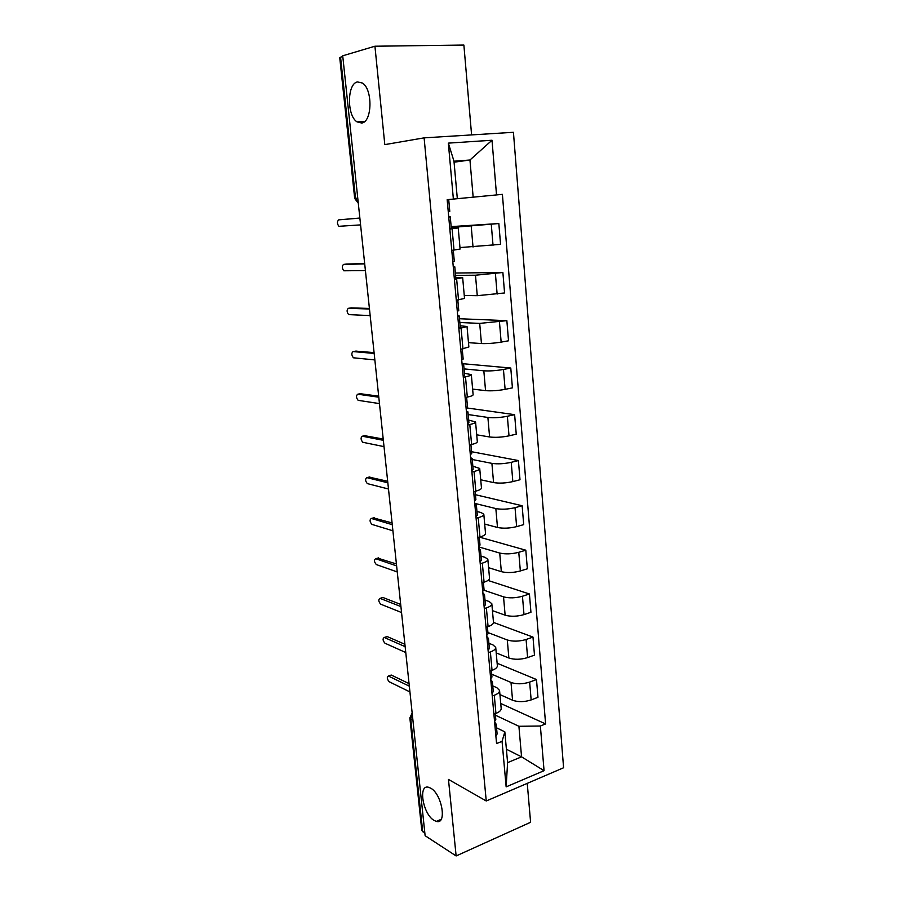 <?xml version="1.0" encoding="UTF-8"?>
<svg xmlns="http://www.w3.org/2000/svg" width="901" height="901" viewBox="0 0 901 901"><rect width="100%" height="100%" fill="white"/><g stroke="black" fill="none" stroke-linecap="round" stroke-linejoin="round"><path stroke-width="1.35" d="M361.718 123.032L357.066 121.894C346.795 115.79 346.964 83.737 357.449 81.912L362.506 83.072C372.946 89.593 372.147 122.097 361.718 123.032M434.045 820.394C422.727 814.031 417.839 783.611 428.786 787.339L430.701 788.172C442.031 794.051 447.223 825.068 436.321 821.397L434.045 820.394M471.595 134.902L463.88 45.05L374.929 46.221L342.718 55.806L425.126 835.711L456.131 855.95L530.599 822.275L527.254 783.374M486.247 800.978L563.587 767.765L513.435 132.301L424.112 137.864L486.247 800.978L448.461 779.421L456.131 855.95M374.929 46.221L384.806 144.622L424.112 137.864M339.733 57.653L340.567 57.18L355.535 198.355L358.283 203.164M342.785 56.526L340.567 57.18M424.855 833.121L421.803 830.519L409.865 718.007L410.743 719.009L422.704 831.724M499.942 694.592L512.556 700.223C518.154 702.194 524.348 702.093 531.151 699.919L537.965 697.306L536.489 679.534L529.653 682.091C522.828 684.219 516.611 684.343 511.002 682.451L491.698 674.173M492.757 685.886L496.823 687.688L499.571 690.414C499.683 692.227 497.926 693.849 494.289 695.279L495.933 713.412C499.548 711.959 501.294 710.281 501.181 708.411L499.582 690.594M495.933 713.412L493.894 714.189M497.138 663.249L536.489 679.534M494.289 695.279L492.25 696.034M496.214 652.921L508.874 658.023C514.505 659.802 520.744 659.667 527.603 657.595L534.473 655.128L532.987 637.086L526.083 639.496C519.201 641.512 512.939 641.67 507.297 639.98L487.925 632.536M489.986 671.087L492.036 670.355C495.696 668.97 497.465 667.416 497.352 665.681L495.741 647.571M493.489 622.433L532.987 637.086M488.894 643.303L492.982 644.913L495.719 647.402C495.82 649.08 494.041 650.59 490.369 651.93L488.308 652.639M492.43 610.63L505.134 615.18C510.788 616.757 517.073 616.566 523.999 614.617L530.937 612.297L529.428 593.984L522.456 596.237C515.507 598.14 509.2 598.343 503.535 596.856L483.983 590.223M486.011 627.299L488.083 626.612C491.777 625.317 493.568 623.875 493.478 622.287L491.833 603.873M488.004 580.435L529.428 593.984M484.975 600.043L489.085 601.485L491.822 603.726C491.901 605.247 490.099 606.632 486.382 607.893L484.31 608.558M488.59 567.675L501.339 571.662C507.015 573.036 513.345 572.799 520.339 570.964L527.355 568.801L525.812 550.196L518.773 552.302C511.757 554.081 505.405 554.329 499.717 553.056L478.701 546.896M481.967 582.812L484.062 582.17C487.79 580.954 489.615 579.636 489.536 578.205L487.858 559.487M479.512 537.142L525.812 550.196M480.999 556.12L485.121 557.359L487.846 559.352C487.925 560.715 486.089 561.976 482.339 563.148L480.233 563.778M484.693 524.067L497.487 527.468C503.186 528.628 509.572 528.346 516.622 526.635L523.706 524.63L522.141 505.731L515.034 507.668C507.95 509.324 501.553 509.628 495.843 508.569L474.827 503.4M477.857 537.615L479.974 537.019C483.747 535.892 485.594 534.698 485.526 533.426L483.826 514.381M475.435 494.705L522.141 505.731M476.956 511.498L481.089 512.545L483.814 514.268C483.882 515.473 482.012 516.611 478.228 517.692L476.1 518.266M480.74 479.782L493.568 482.576C499.3 483.51 505.72 483.184 512.838 481.596L520.001 479.76L518.413 460.557L511.227 462.326C504.076 463.857 497.634 464.206 491.901 463.373L472.248 459.499M473.689 491.676L475.829 491.135C479.636 490.11 481.517 489.04 481.461 487.925L479.726 468.565M471.55 451.705L518.413 460.557M472.856 466.166L479.726 468.464C479.771 469.5 477.879 470.513 474.05 471.493L471.899 472.023M476.708 434.8L489.592 436.974C495.347 437.672 501.812 437.3 509.009 435.847L516.239 434.169L514.629 414.663L507.364 416.262C500.145 417.659 493.658 418.064 487.891 417.456L468.182 414.55M469.444 445.004L471.606 444.497C475.458 443.574 477.361 442.639 477.327 441.693L475.57 421.995M466.076 407.838L514.629 414.663M468.678 420.114L475.559 421.916C475.593 422.783 473.667 423.65 469.804 424.54L467.63 425.013M472.631 389.097L485.549 390.64C491.327 391.102 497.848 390.674 505.112 389.356L512.41 387.858L510.777 368.036L503.445 369.455C496.147 370.716 489.615 371.167 483.826 370.807L464.049 368.892M465.141 397.544L467.315 397.104C471.212 396.271 473.149 395.483 473.126 394.706L471.336 374.67M463.193 376.156L464.634 375.357L463.632 364.353L462.055 363.632L510.777 368.036M464.443 373.307L471.336 374.602C471.347 375.289 469.398 376.032 465.49 376.809L463.294 377.237M468.475 342.673L481.449 343.551C487.25 343.765 493.816 343.292 501.147 342.11L508.524 340.792L506.858 320.655L479.692 323.391L459.848 322.502M460.76 349.318L468.858 346.953L467.033 326.567M459.499 318.74L506.858 320.655M460.141 325.745L467.033 326.511L458.879 328.662M464.263 295.505L477.271 295.686L504.571 292.96L502.882 272.496L475.48 275.21L455.579 275.379M456.3 300.27L464.522 298.411L462.663 277.654M455.365 273.037L502.882 272.496M455.76 277.395L462.663 277.621L454.397 279.276M459.972 247.572L500.562 244.351L498.839 223.538L451.232 227.502M451.773 250.399L460.107 249.048L458.215 227.93M451.153 226.624L498.839 223.538M451.311 228.246L458.215 227.919L449.836 229.045M506.396 749.227L521.555 756.84L518.908 726.285L495.415 715.203M496.552 727.828L504.842 731.849L507.59 762.618L521.555 756.84L544.058 770.693L506.148 786.866L502.06 741.354L504.842 731.849M454.07 162.191L469.95 160.006L453.98 161.211L457.325 198.693L447.166 199.684L496.564 743.55L502.06 741.354M453.372 199.087L448.349 143.124L492.014 140.241L496.519 194.92L473.16 197.173L469.95 160.006L492.014 140.241M518.908 726.285L540.375 726.015L545.601 723.931L502.398 194.357L496.519 194.92M540.375 726.015L544.058 770.693M457.325 198.693L473.16 197.173M500.731 703.478L545.601 723.931M506.148 786.866L507.59 762.618M453.98 161.211L448.349 143.124M495.268 713.671L495.809 719.662L494.57 721.611M390.392 675.345L391.259 675.052L409.054 683.622M494.604 721.938L496.226 724.269L494.998 726.229M496.226 724.269L497.115 733.988L495.877 735.993M409.324 686.168L388.399 676.032C386.709 677.135 386.968 679.039 389.164 681.73L409.932 691.945M491.372 670.592L491.957 677.034L490.685 678.858M386.225 636.838L387.137 636.545L404.898 644.305M490.752 679.568L492.374 681.719L491.113 683.544M492.374 681.719L493.275 691.596L492.014 693.455M405.146 646.659L384.254 637.469C382.486 638.595 382.722 640.521 384.964 643.224L405.765 652.527M487.407 626.826L488.027 633.752L486.743 635.419M382.001 597.78L382.948 597.498L400.686 604.425M486.844 636.534L488.466 638.494L487.182 640.194M488.466 638.494L489.367 648.529L488.094 650.252M400.911 606.576L380.042 598.365C378.206 599.514 378.42 601.451 380.695 604.177L401.542 612.522M483.375 582.373L484.051 589.772L482.733 591.304M377.756 558.136L396.406 563.97M482.88 592.835L484.49 594.604L483.173 596.147M484.49 594.604L485.414 604.796L484.107 606.373M396.62 565.918L375.728 558.699C373.881 559.904 374.084 561.852 376.336 564.567L397.251 571.955M479.287 537.21L480.008 545.105L478.668 546.49M373.476 517.906L392.07 522.929M478.848 548.439L480.447 550.004L479.118 551.412M480.447 550.004L481.382 560.354L480.053 561.796M392.262 524.664L371.336 518.458C369.489 519.708 369.669 521.69 371.876 524.382L392.904 530.79M475.131 491.304L475.897 499.717L474.534 500.945M369.14 477.102L387.678 481.292M474.748 503.344L476.347 504.695L474.985 505.945M476.347 504.763L477.293 515.214L475.942 516.498M387.835 482.801L366.876 477.631C365.04 478.938 365.209 480.943 367.36 483.623L388.489 489.018M470.908 444.666L471.719 453.597L470.322 454.667M364.747 435.701L383.207 439.024M470.581 457.528L472.169 458.665L470.784 459.747M472.18 458.71L473.138 469.353L471.764 470.48M383.342 440.319L362.348 436.219C360.535 437.582 360.682 439.609 362.776 442.278L384.006 446.626M466.617 397.251L467.473 406.723L466.054 407.635M360.287 393.714L378.679 396.147M466.358 410.957L467.934 411.87L466.527 412.804M467.934 411.87L468.925 422.738L467.518 423.707M378.792 397.206L357.765 394.199C355.963 395.629 356.086 397.679 358.136 400.337L379.467 403.603M462.247 349.047L463.159 359.094L461.717 359.826M355.782 351.12L374.073 352.618M463.632 364.319L462.19 365.074M374.163 353.44L353.102 351.57C351.322 353.068 351.424 355.129 353.417 357.787L374.85 359.927M457.809 300.044L458.767 310.665L457.303 311.228M351.21 307.894L369.41 308.435M457.685 315.53L459.251 315.981L457.787 316.555M459.251 316.003L460.265 327.209L458.8 327.829M369.466 309.009L348.383 308.311C346.603 309.865 346.694 311.96 348.642 314.607L370.165 315.598M453.293 250.208L454.307 261.425L452.809 261.808M346.57 264.038L364.668 263.576M453.248 266.64L454.802 266.831L453.304 267.237M454.802 266.842L455.838 278.251L454.341 278.691M364.702 263.903L343.585 264.41C341.828 266.032 341.896 268.16 343.788 270.784L365.412 270.593M447.178 199.842L448.721 199.695L447.178 199.842M448.721 199.695L449.779 211.363L448.248 211.555M359.859 218.098L338.72 219.855L359.859 218.031M448.732 216.916L450.275 216.859L448.743 217.073M450.275 216.859L451.322 228.471L449.802 228.73M338.72 219.855C336.974 221.545 337.03 223.696 338.866 226.309L360.58 224.89M471.212 226.23L473.025 247.043M475.48 275.21L477.271 295.686M479.692 323.391L481.449 343.551M483.826 370.807L485.549 390.64M487.891 417.456L489.592 436.974M491.901 463.373L493.568 482.576M495.843 508.569L497.487 527.468M499.717 553.056L501.339 571.662M503.535 596.856L505.134 615.18M507.297 639.98L508.874 658.023M511.002 682.451L512.556 700.223M456.638 278.961L458.53 299.932M461.098 328.291L462.968 348.924M465.49 376.809L467.315 397.104M469.804 424.54L471.606 444.497M474.05 471.493L475.829 491.135M478.228 517.692L479.974 537.019M482.339 563.148L484.062 582.17M486.382 607.893L488.083 626.612M490.369 651.93L492.036 670.355M452.099 228.786L454.025 250.118M495.404 273.532L497.127 294.086M499.458 321.894L501.147 342.11M503.445 369.455L505.112 389.356M507.364 416.262L509.009 435.847M511.227 462.326L512.838 481.596M515.034 507.668L516.622 526.635M518.773 552.302L520.339 570.964M522.456 596.237L523.999 614.617M526.083 639.496L527.603 657.595M529.653 682.091L531.151 699.919M491.282 224.383L493.027 245.275M412.275 714.088L410.743 719.009L412.917 720.136M357.753 198.107L354.69 198.457L358.294 203.209M409.854 717.906L412.162 713.029M388.556 676.088L391.406 675.119M384.333 637.503L387.216 636.579M382.948 597.498L380.042 598.365L382.97 597.509M375.728 558.699L378.668 557.877M371.336 518.458L374.298 517.692M366.876 477.631L369.872 476.922M362.348 436.219L365.378 435.577M357.765 394.199L360.817 393.613M353.102 351.57L356.188 351.052M348.383 308.311L351.491 307.86M343.585 264.41L346.727 264.027M357.066 121.894L364.646 121.5M354.69 198.457L339.733 57.619M436.321 821.397L441.163 819.324M388.399 676.032L391.259 675.052M384.254 637.469L387.137 636.545"/></g></svg>
